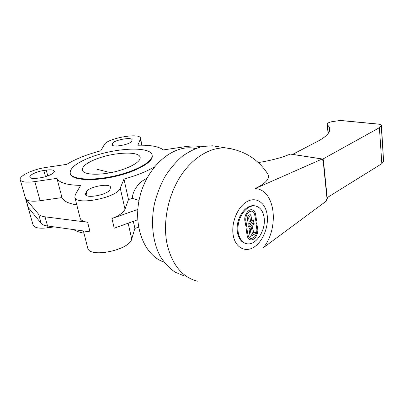 <?xml version="1.0" encoding="UTF-8"?>
<svg xmlns="http://www.w3.org/2000/svg" width="404" height="404" viewBox="0 0 404 404"><rect width="100%" height="100%" fill="white"/><g stroke="black" fill="none" stroke-linecap="round" stroke-linejoin="round"><path stroke-width="0.61" d="M256.611 222.781L257.757 228.881C258.681 234.078 254.414 240.713 250.632 239.855C248.753 239.441 247.576 237.931 247.102 235.32L246.218 229.553L246.834 228.598L248.026 234.759C248.42 236.926 249.399 238.183 250.955 238.522C254.874 237.996 256.838 234.966 256.853 229.427L256.015 223.715L256.611 222.781L257.702 228.866C258.631 234.062 254.358 240.698 250.576 239.84L250.187 239.749M246.839 228.598L247.97 234.744C248.324 236.739 249.197 237.971 250.586 238.436M253.742 222.745L253.601 224.437L248.97 227.053M249.369 227.003L249.046 227.073C248.465 226.634 248.49 226.058 249.122 225.351L253.722 222.74C254.298 223.175 254.278 223.745 253.651 224.452L249.313 226.987M255.661 214.549L256.505 220.311L255.909 221.251L254.747 215.079C254.343 212.772 253.298 211.454 251.616 211.125C247.723 211.701 245.789 214.751 245.814 220.276L246.703 226.099L246.087 227.053L244.874 220.821C243.91 215.595 248.107 209.019 251.874 209.767C253.909 210.166 255.171 211.762 255.661 214.549L256.449 220.296L255.909 221.251M251.919 211.181L251.561 211.11C247.667 211.686 245.733 214.736 245.758 220.261L246.647 226.083L246.087 227.053M252.237 209.838C254.045 210.408 255.171 211.974 255.606 214.539M252.343 226.705L253.54 232.931L255.126 232.143C255.687 232.573 255.661 233.138 255.045 233.84L250.465 236.507L250.061 235.987L249.066 229.427L249.879 228.164L250.293 228.694L251.162 234.426L249.899 228.169M255.141 232.143L254.99 233.825L250.389 236.486M251.162 234.426L252.379 233.689L251.52 227.962L252.328 226.7L252.742 227.23L253.596 232.951M253.308 219.862L253.172 221.564L248.536 224.164M248.93 224.109L248.187 223.644L247.304 217.822L248.293 215.433L250.152 214.58L251.015 215.67L251.758 220.645L253.293 219.857C253.874 220.291 253.853 220.867 253.227 221.579L248.879 224.094M249.298 222.089L250.531 221.367L249.909 217.216L249.48 216.675L248.672 217.938L249.243 222.074L248.617 217.923L249.495 216.675M251.758 220.645L250.96 215.655L250.217 214.595M264.085 217.377C262.959 210.696 259.944 206.878 255.045 205.924C248.49 204.969 240.739 212.827 238.582 222.958C236.34 233.073 240.294 242.708 246.834 243.738C256.08 245.814 266.251 229.927 264.085 217.377M245.39 243.349C239.077 241.834 235.507 232.133 237.875 222.24C240.163 212.332 247.778 204.793 254.222 205.722L255.555 206.005M197.293 281.229C182.083 277.099 171.998 264.645 167.029 243.859C162.691 222.67 167.862 196.137 180.154 176.816C192.481 157.489 210.57 146.839 226.235 148.005C243.935 150.384 257.671 158.848 267.433 173.402C270.493 178.083 266.377 183.148 255.096 188.607C275.018 189.234 279.694 227.058 263.6 247.536L326.472 200.965L326.7 199.288L327.291 198.667L323.346 159.843M184.259 275.947L175.144 272.175C169.478 268.312 164.564 263.12 160.403 256.596C152.848 242.597 150.525 223.18 154.429 203.793C156.873 194.193 160.378 185.158 164.953 176.694C170.034 168.756 175.77 161.999 182.164 156.419C188.784 151.631 195.546 148.324 202.449 146.48L212.534 145.799L218.256 146.718M258.308 162.585C270.736 160.54 281.002 157.858 289.118 154.55L290.274 154.076L322.18 159.009L255.096 188.607M322.634 159.464L323.336 159.747L322.72 160.307L322.629 159.418L322.18 159.009M292.622 154.389L318.266 141.011C327.427 136.037 331.118 131.436 329.346 127.21L327.205 124.402C326.977 123.457 328.326 122.594 331.24 121.811L340.335 120.427L379.957 124.235L381.437 125.386L379.412 127.684L322.584 159.216M290.274 154.076L290.577 154.126M327.184 197.642L381.831 163.66L383.598 161.358L381.437 125.457M383.598 161.358L381.235 125.629M88.713 158.025C112.554 148.127 149.475 145.758 151.949 154.661C154.368 160.545 137.931 170.564 115.302 175.791C92.688 181.093 71.67 179.639 70.225 173.372C69.66 168.443 75.826 163.327 88.713 158.025M152.121 155.399C154.187 161.353 137.582 171.316 115.074 176.452C92.582 181.669 71.811 180.169 70.367 173.922L70.296 173.644M95.102 159.504C86.113 163.261 81.85 166.837 82.32 170.241C83.421 174.679 98.253 175.644 114.069 171.947C129.906 168.311 141.718 161.257 140.057 157.025C138.491 150.727 112.004 152.389 95.102 159.504M195.788 148.455L192.087 147.925C171.352 145.783 147.091 167.094 139.885 196.632C132.482 226.129 144.294 255.5 164.049 262.135M146.788 178.497C139.925 181.209 132.764 189.643 132.275 198.379L139.062 200.354M109.979 189.491C108.363 194.602 86.007 199.036 85.38 194.354L86.183 191.92C88.461 186.815 109.762 182.739 110.58 187.244L109.979 189.491M112.554 143.375C113.963 140.021 131.633 136.794 132.143 139.794L131.78 141.102C130.81 144.445 112.458 147.879 112.075 144.784L112.554 143.375L113.049 145.576M37.799 178.174C33.103 178.785 30.446 178.437 29.835 177.134C29.063 175.109 36.885 171.447 43.824 170.493L46.243 170.135C50.924 169.508 53.606 169.852 54.272 171.165C55.131 173.109 47.42 176.826 40.294 177.805L37.799 178.174M200.838 146.849C196.894 145.799 191.607 145.748 184.982 146.692L163.388 149.919C158.747 146.485 150.238 144.92 137.865 145.228L140.385 139.082L140.451 138.006C139.4 132.537 107.333 138.34 104.414 144.536L100.763 150.818C86.9 154.459 75.568 158.969 66.766 164.347L45.97 167.448C33.335 169.19 18.852 175.881 20.21 179.679C21.296 182.083 26.174 182.724 34.845 181.608L56.939 178.356C59.166 182.775 67.074 185.123 80.664 185.396L75.311 194.607L74.836 197.223L80.128 218.084M76.78 204.884C68.523 203.571 63.59 201.136 61.969 197.576L40.107 200.727C32.653 201.692 27.937 201.187 25.962 199.212L38.648 214.282L41.163 223.316C42.269 224.644 44.4 225.538 47.556 225.993L90.031 231.866L87.628 222.235C83.315 221.634 80.835 220.316 80.179 218.281M56.939 178.356L61.969 197.576M73.584 229.593C76.164 231.174 79.628 232.376 83.961 233.194M20.225 179.73L33.047 224.922C34.269 227.836 39.107 228.805 47.566 227.816L54.131 226.902M74.836 197.223C75.851 205.964 117.817 197.511 120.251 188.123L123.962 179.093L128.487 199.51L124.998 209.211C123.634 212.494 119.281 215.6 111.948 218.529L114.216 228.204L137.703 219.766M87.673 247.803L87.729 248.026C89.208 258.449 129.78 250.071 131.704 238.996L134.891 228.381L138.567 227.23M133.325 221.336L134.891 228.381M132.275 198.379L128.487 199.51M154.454 166.847C146.708 171.478 136.542 175.558 123.962 179.093M87.628 222.235L45.036 216.832C41.875 216.413 39.744 215.564 38.648 214.282M87.602 222.235L90.031 231.866M111.948 218.529L137.809 209.423M25.962 199.212L28.356 207.661L41.163 223.316M233.169 234.977C231.048 222.538 237.794 206.545 247.102 201.54C256.378 196.349 265.569 202.889 267.145 214.862C268.847 226.77 262.853 241.617 253.954 247.162C245.092 252.889 235.148 247.49 233.169 234.977M212.534 145.799L231.401 148.788M327.053 199.066L323.089 160.1M339.648 120.432L380.245 124.336M381.831 163.66L379.412 127.684M328.306 133.33L327.467 124.74M86.163 195.329L85.592 193.006M87.143 195.804L86.183 191.92M112.443 145.258L112.176 144.077M45.48 176.659L43.824 170.493M47.783 175.912L46.243 170.135M34.845 181.608L40.107 200.727M47.041 225.917L47.566 227.816M140.385 139.082L141.647 145.188M120.251 188.123L124.998 209.211M128.149 223.195L131.704 238.996M45.036 216.832L47.556 225.993M254.222 205.722L255.045 205.924M290.415 154.05L322.321 158.979M329.654 130.442L329.346 127.21M328.104 133.608L327.205 124.402M70.225 173.372L70.367 173.922M192.087 147.925L195.607 148.526M140.057 157.025L140.183 157.626M83.396 230.947L87.729 248.026M140.516 138.33L141.935 145.193M110.585 172.69L97.112 169.301"/></g></svg>
